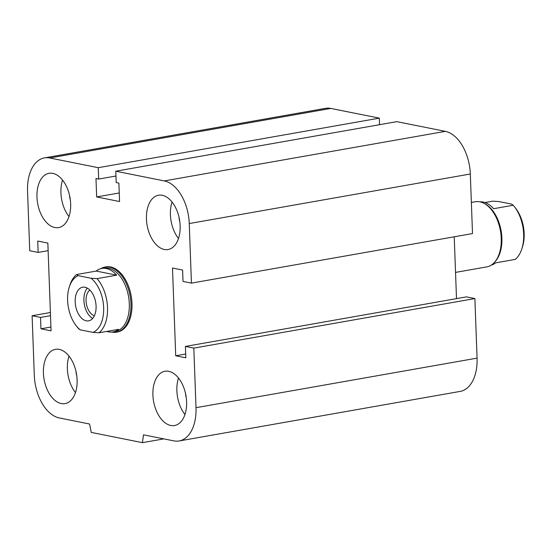 <?xml version="1.0" encoding="UTF-8"?>
<svg xmlns="http://www.w3.org/2000/svg" width="551" height="551" viewBox="0 0 551 551"><rect width="100%" height="100%" fill="white"/><g stroke="black" fill="none" stroke-linecap="round" stroke-linejoin="round"><path stroke-width="0.83" d="M100.675 268.709A33.067 19.719 80 0 1 104.993 267.042L106.04 266.863A33.067 19.719 80 0 1 131.2 296.018A33.067 19.719 80 0 1 117.515 331.998M70.328 199.875A13.548 8.079 80 0 1 69.536 195.357M70.652 203.829A27.557 16.434 80 0 1 58.592 227.597A27.557 16.434 80 0 1 37.626 203.312A27.557 16.434 80 0 1 49.025 173.317A27.557 16.434 80 0 1 70.652 203.829M69.006 216.584A27.557 16.434 80 0 1 62.573 180.108M179.819 221.791A13.548 8.079 80 0 1 179.02 217.28M180.143 225.752A27.557 16.434 80 0 1 168.083 249.52A27.557 16.434 80 0 1 147.117 225.235A27.557 16.434 80 0 1 158.509 195.24A27.557 16.434 80 0 1 180.143 225.752M178.496 238.507A27.557 16.434 80 0 1 172.064 202.031M186.272 397.808A13.548 8.079 80 0 1 185.48 393.297M186.596 401.769A27.557 16.434 80 0 1 174.536 425.537A27.557 16.434 80 0 1 153.571 401.252A27.557 16.434 80 0 1 164.963 371.257A27.557 16.434 80 0 1 186.596 401.769M184.95 414.517A27.557 16.434 80 0 1 178.517 378.048M76.782 375.892A13.548 8.079 80 0 1 75.99 371.374M77.106 379.846A27.557 16.434 80 0 1 65.046 403.614A27.557 16.434 80 0 1 44.08 379.329A27.557 16.434 80 0 1 55.479 349.334A27.557 16.434 80 0 1 77.106 379.846M75.459 392.601A27.557 16.434 80 0 1 69.027 356.125M185.405 346.427L466.463 296.872L474.886 298.559L193.821 348.108L196.011 407.685A38.584 23.004 80 0 1 179.123 440.958A38.584 23.004 80 0 1 173.813 440.876L143.494 434.808L142.44 442.66L91.246 432.411L89.593 424.015L59.274 417.94A38.584 23.004 80 0 1 34.3 375.307L32.116 315.737L40.54 317.424L40.96 328.795L51.064 330.82L47.847 243.081L37.737 241.056L38.157 252.434L29.733 250.746L27.55 191.169A38.584 23.004 80 0 1 44.431 157.896A38.584 23.004 80 0 1 49.742 157.979L98.257 167.69L98.67 179.068L95.977 178.524L96.652 196.941L119.56 201.528L118.885 183.111L116.192 182.574L115.772 171.203L164.281 180.914A38.584 23.004 80 0 1 189.255 223.548L191.438 283.118L183.022 281.437L182.601 270.059L172.497 268.034L175.714 355.774L185.818 357.799L185.405 346.427L193.821 348.108M115.772 171.203L396.83 121.647L445.346 131.358A38.584 23.004 80 0 1 470.32 173.992L472.503 233.569L191.438 283.118M44.431 157.896L325.496 108.34A38.584 23.004 80 0 1 330.807 108.423L379.315 118.141L98.257 167.69M379.315 118.141L379.556 124.691M115.951 176.017L98.67 179.068M48.123 250.671L38.157 252.434M50.926 327.039L40.96 328.795M50.506 315.661L40.54 317.424M50.389 312.513L32.116 315.737M454.231 236.785L456.497 298.628M474.886 298.559L477.07 358.129A38.584 23.004 80 0 1 460.188 391.403L179.123 440.958M163.861 438.878L142.44 442.66M119.243 192.96L96.652 196.941M185.68 354.017L175.714 355.774M76.203 325.751L77.505 327.397A32.24 19.223 -100 0 0 78.573 328.685L80.212 329.835A29.485 17.584 80 0 1 76.203 325.751A29.485 17.584 80 0 1 69.35 286.857A29.485 17.584 80 0 1 78.228 275.672L76.589 274.529A32.24 19.223 -100 0 0 70.005 284.867L69.35 286.857M80.212 329.835L93.036 332.398L99.035 332.783L118.644 329.326A32.24 19.223 80 0 1 113.017 331.95A32.24 19.223 80 0 1 106.839 331.406M76.589 274.529L96.198 271.071A32.24 19.223 80 0 1 101.825 268.44A32.24 19.223 80 0 1 116.66 275.163L97.052 278.62L91.053 278.241A29.485 17.584 80 0 1 103.657 307.644A29.485 17.584 80 0 1 93.036 332.398M99.035 332.783A32.24 19.223 -100 0 0 107.521 307.596A32.24 19.223 -100 0 0 97.052 278.62M113.017 331.95L115.2 331.564A32.24 19.223 -100 0 0 129.306 303.759A32.24 19.223 -100 0 0 104.001 268.061L101.825 268.44M116.66 275.163L96.198 271.071M91.053 278.241L78.228 275.672M94.393 315.709A13.548 8.079 80 0 1 86.39 303.904A13.548 8.079 80 0 1 89.875 290.074M86.252 320.827A17.088 10.187 80 0 1 75.329 303.876A17.088 10.187 80 0 1 82.664 287.209A17.088 10.187 80 0 1 95.667 302.272A17.088 10.187 80 0 1 88.601 320.861A17.088 10.187 80 0 1 86.252 320.827M92.664 318.423A17.088 10.187 80 0 1 84.317 304.269A17.088 10.187 80 0 1 87.32 288.111M104.993 267.042A33.067 19.719 80 0 1 109.539 267.118A33.067 19.719 80 0 1 130.945 303.656A33.067 19.719 80 0 1 116.475 332.177A33.067 19.719 80 0 1 111.853 332.095M484.935 202.527L492.732 201.156L498.731 201.535L511.555 204.104L513.195 205.254L493.586 208.712A32.24 19.223 -100 0 0 483.186 202.059A32.24 19.223 -100 0 0 479.914 201.845M491.093 265.231A32.24 19.223 -100 0 0 495.569 262.868L515.178 259.411A32.24 19.223 80 0 0 521.769 249.066A32.24 19.223 80 0 0 514.269 206.542A32.24 19.223 80 0 0 513.195 205.254M521.769 249.066L522.424 247.075A29.485 17.584 -100 0 0 515.564 208.182L514.269 206.542M471.36 202.451L475.293 201.756A33.067 19.719 80 0 1 479.845 201.831A33.067 19.719 80 0 1 484.177 203.436L485.231 204.008A32.24 19.223 80 0 1 501.1 230.786A32.24 19.223 80 0 1 495.342 261.381L494.55 262.276A33.067 19.719 80 0 1 486.781 266.891L455.532 272.401M484.177 203.436A33.067 19.719 80 0 1 500.453 230.897A33.067 19.719 80 0 1 494.55 262.276M477.07 358.129L196.011 407.685M470.32 173.992L189.255 223.548M445.346 131.358L164.281 180.914M330.807 108.423L49.742 157.979M117.521 331.991L116.475 332.177"/></g></svg>
